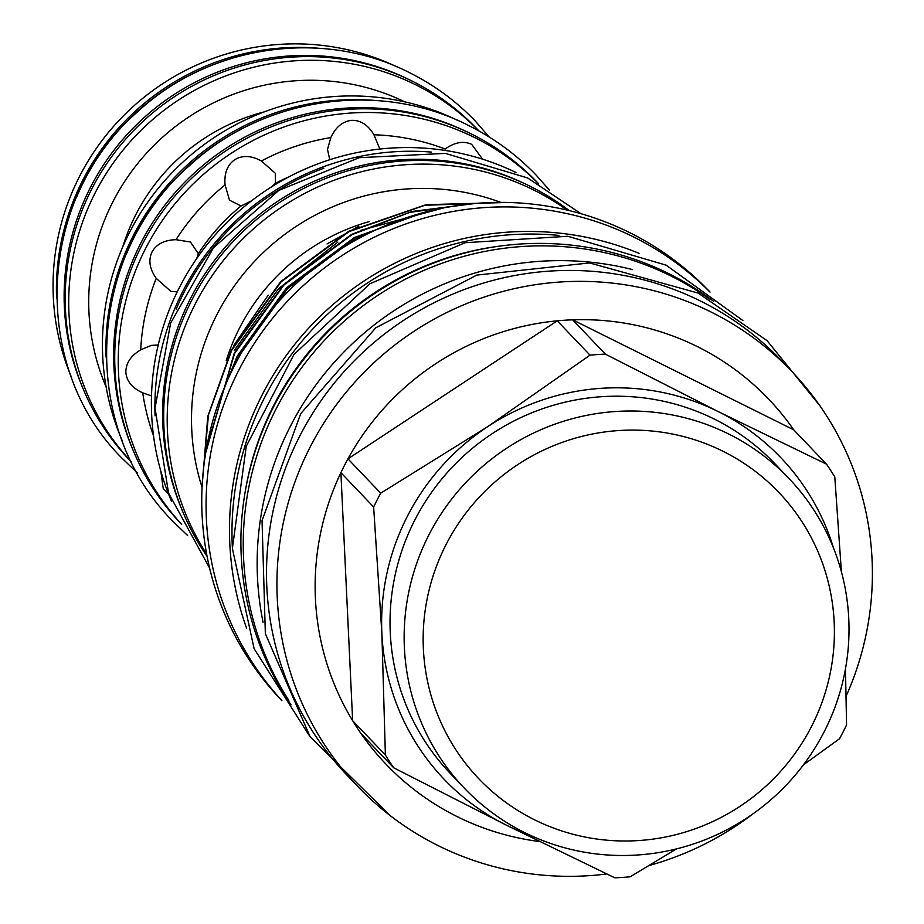 <?xml version="1.0" encoding="UTF-8"?>
<svg xmlns="http://www.w3.org/2000/svg" width="924" height="924" viewBox="0 0 924 924"><rect width="100%" height="100%" fill="white"/><g stroke="black" fill="none" stroke-linecap="round" stroke-linejoin="round"><path stroke-width="1.39" d="M216.482 63.525A238.842 234.604 136.3 0 0 76.623 196.997M407.657 78.921A238.842 234.604 136.3 0 0 138.981 122.338A238.842 234.604 136.3 0 0 83.079 388.692M788.865 478.378L774.739 463.582A224.324 220.339 136.3 0 0 714.448 419.149A224.324 220.339 136.3 0 0 434.985 487.676A224.324 220.339 136.3 0 0 450.184 773.33L464.298 788.126A224.324 220.339 136.3 0 0 524.589 832.547A224.324 220.339 136.3 0 0 804.065 764.021A224.324 220.339 136.3 0 0 788.865 478.378A224.324 220.339 136.3 0 0 728.562 433.945A224.324 220.339 136.3 0 0 449.099 502.471A224.324 220.339 136.3 0 0 464.298 788.126M723.053 451.305A207.369 203.684 136.3 0 0 446.038 544.629A207.369 203.684 136.3 0 0 534.499 819.784A207.369 203.684 136.3 0 0 811.515 726.472A207.369 203.684 136.3 0 0 723.053 451.305M500.669 245.98A292.977 287.78 136.3 0 0 245.611 489.397M234.326 350.358L278.401 288.831L337.861 242.1M360.441 230.434L443.832 207.865M605.405 354.146A264.437 259.748 136.3 0 0 590.009 355.151L557.253 320.824L347.944 458.858L380.7 493.173A264.437 259.748 136.3 0 0 377.073 500.034A264.437 259.748 136.3 0 0 373.631 506.987L340.887 472.661A264.437 259.748 -43.7 0 1 344.317 465.708A264.437 259.748 -43.7 0 1 347.944 458.858A264.437 259.748 -43.7 0 1 557.253 320.824A264.437 259.748 -43.7 0 1 572.649 319.831L605.405 354.146L718.294 411.619A232.802 228.667 136.3 0 0 487.722 426.645A232.802 228.667 136.3 0 0 407.322 516.389A232.802 228.667 136.3 0 0 381.878 633.471L373.631 506.987M606.745 873.977A300.265 294.929 -43.7 0 1 357.449 786.151A300.265 294.929 -43.7 0 1 310.071 447.193A300.265 294.929 -43.7 0 1 791.88 371.54A300.265 294.929 -43.7 0 1 846.107 696.199M793.716 429.822A264.437 259.748 136.3 0 0 572.649 319.831L793.716 429.822L826.472 464.137A264.437 259.748 136.3 0 1 834.799 476.946L841.383 571.69M357.449 786.151L347.031 775.236A300.265 294.929 -43.7 0 1 299.653 436.278A300.265 294.929 -43.7 0 1 781.461 360.626L791.88 371.54M263.051 622.268A300.265 294.929 -43.7 0 1 290.286 426.472A300.265 294.929 -43.7 0 1 632.582 269.6M288.796 700.334A295.911 290.656 -43.7 0 1 275.895 409.286A295.911 290.656 -43.7 0 1 709.355 298.96M713.755 301.443A295.911 290.656 136.3 0 0 273.562 406.826A295.911 290.656 136.3 0 0 291.06 704.839M232.34 547.077A295.911 290.656 -43.7 0 1 264.634 397.482A295.911 290.656 -43.7 0 1 558.904 235.412M246.569 628.124A295.911 290.656 -43.7 0 1 262.15 394.883A295.911 290.656 -43.7 0 1 639.2 253.419M281.728 700.438A295.911 290.656 -43.7 0 1 238.727 370.339A295.911 290.656 -43.7 0 1 709.794 291.915M710.036 292.088L709.239 291.256A295.911 290.656 136.3 0 0 234.407 365.812A295.911 290.656 136.3 0 0 281.104 699.861L281.901 700.692M504.816 202.414L424.832 205.301L348.983 231.647L281.081 281.878L231.635 350.392L208.443 415.038L202.252 483.702M202.09 486.694L207.773 416.354L231.335 350.069L280.781 281.554L348.671 231.323L426.114 204.678L507.634 202.472M417.902 214.16L354.828 237.78L286.937 288.011L237.491 356.525L222.003 393.439M219.219 400.854L237.179 356.202L286.636 287.687L354.527 237.456L425.213 212.127M471.563 203.8L409.782 212.381L351.905 234.719L284.014 284.938L234.569 353.453L206.41 448.66M205.659 453.037L234.257 353.13L283.703 284.627L351.594 234.396L411.665 211.504L475.733 203.419M323.874 168.226A252.344 247.875 136.3 0 0 176.195 309.159M525.49 184.061A252.344 247.875 136.3 0 0 241.695 229.96A252.344 247.875 136.3 0 0 182.606 511.307M466.816 131.785A245.565 241.21 136.3 0 0 190.621 176.438A245.565 241.21 136.3 0 0 133.125 450.254M270.443 116.17A245.565 241.21 136.3 0 0 126.692 253.361M396.985 66.898A239.974 235.712 136.3 0 0 128.263 111.099A239.974 235.712 136.3 0 0 71.564 377.466M358.87 226.253L327.027 243.948M268.191 295.183L233.541 345.819M56.572 297.99A239.974 235.712 -43.7 0 1 318.295 48.21M131.67 462.243A239.974 235.712 -43.7 0 1 117.417 157.311A239.974 235.712 -43.7 0 1 415.765 84.823A239.974 235.712 -43.7 0 1 478.863 130.896L476.749 128.679A239.974 235.712 -43.7 0 0 412.254 81.15A239.974 235.712 -43.7 0 0 113.294 154.447A239.974 235.712 -43.7 0 0 129.545 460.037L131.682 462.266M106.098 357.172A246.696 242.319 -43.7 0 1 375.098 100.45M122.164 440.529A246.696 242.319 -43.7 0 1 179.753 165.05A246.696 242.319 -43.7 0 1 457.611 120.386M181.635 524.301A246.696 242.319 -43.7 0 1 168.907 211.457A246.696 242.319 -43.7 0 1 475.017 137.734A246.696 242.319 -43.7 0 1 538.519 183.703M181.693 524.405L180.873 523.55A246.696 242.319 -43.7 0 1 164.16 209.413A246.696 242.319 -43.7 0 1 471.506 134.049A246.696 242.319 -43.7 0 1 537.814 182.906L538.623 183.761M155.059 415.812A253.476 248.983 -43.7 0 1 431.392 152.09M171.61 501.489A253.476 248.983 -43.7 0 1 230.838 218.584A253.476 248.983 -43.7 0 1 516.204 172.615M206.664 554.123A253.476 248.983 -43.7 0 1 232.848 249.353A253.476 248.983 -43.7 0 1 533.783 190.055A253.476 248.983 -43.7 0 1 567.14 210.095M207.08 556.34A253.476 248.983 -43.7 0 1 226.946 248.371A253.476 248.983 -43.7 0 1 530.272 186.371A253.476 248.983 -43.7 0 1 569.334 210.626M272.233 186.429L275.468 183.298L275.294 173.238L261.377 160.984C251.328 155.475 242.411 155.07 234.65 159.76C227.258 165.061 224.07 173.446 225.075 184.927L229.498 200.15L241.048 205.994L251.547 200.808M196.731 258.512L198.337 253.673L190.471 242.007L175.999 239.697C164.449 239.986 156.456 244.086 151.998 251.998C148.198 260.233 149.596 269.011 156.225 278.355L170.801 291.337L177.2 291.892M379.856 149.053L373.943 134.777C368.087 124.936 360.649 120.12 351.64 120.351C342.665 121.298 335.735 127.038 330.85 137.584L327.5 149.388L329.752 159.725M482.594 159.182L471.644 144.329C463.478 140.667 454.654 142.227 445.195 149.018A224.324 220.339 -43.7 0 0 373.943 134.777M160.903 471.459L163.213 488.565L168.468 493.878M158.212 344.975L151.305 345.391L140.702 349.815C130.734 355.832 125.791 363.351 125.86 372.349C126.646 381.312 132.271 388.126 142.735 392.827L151.49 395.946M380.7 493.173L487.722 426.645L590.009 355.151M539.558 841.545A264.437 259.748 136.3 0 1 360.961 733.483A264.437 259.748 -43.7 0 1 352.645 720.685A264.437 259.748 136.3 0 1 340.887 472.661L352.645 720.685L385.389 755A264.437 259.748 136.3 0 0 393.716 767.809L506.618 825.282A232.802 228.667 136.3 0 0 531.739 835.943M385.389 755L381.878 633.471A232.802 228.667 136.3 0 0 506.618 825.282L614.783 877.8A264.437 259.748 136.3 0 0 630.18 876.795L676.518 848.89M803.441 764.841L839.489 738.773A264.437 259.748 136.3 0 0 846.557 724.959L845.472 668.849M833.483 547.967A232.802 228.667 136.3 0 0 718.294 411.619L826.472 464.137M803.949 764.483A300.265 294.929 -43.7 0 1 800.889 768.179M753.222 813.663A300.265 294.929 -43.7 0 1 649.226 865.476M360.961 733.483L393.716 767.809M264.195 111.908A197.205 193.705 136.3 0 0 122.719 246.916M288.715 176.958A201.721 198.14 136.3 0 0 275.468 183.298M241.048 205.994A201.721 198.14 136.3 0 0 198.337 253.673M369.334 221.587A206.352 202.691 136.3 0 0 226.207 360.695M261.377 160.984A224.324 220.339 -43.7 0 1 330.85 137.584M153.523 435.782A224.324 220.339 -43.7 0 1 142.735 392.827M140.702 349.815A224.324 220.339 -43.7 0 1 156.225 278.355M175.999 239.697A224.324 220.339 -43.7 0 1 225.075 184.927M202.056 487.445A228.956 224.89 -43.7 0 1 262.254 253.534A228.956 224.89 -43.7 0 1 498.151 201.432M499.26 201.836A228.956 224.89 -43.7 0 1 500.75 202.379M106.11 386.844A219.797 215.904 -43.7 0 1 157.6 141.846A219.797 215.904 -43.7 0 1 404.747 101.836M379.533 228.216L352.518 240.459L287.757 288.38L240.598 353.742L237.884 359.228M489.166 136.96L475.386 121.183C456.294 101.236 434.372 85.089 409.632 72.73C323.284 28.332 210.152 44.525 137.965 111.469C37.029 197.921 29.233 366.123 122.13 458.316L137.249 472.811M549.433 190.194L536.44 175.421C516.828 154.932 494.305 138.334 468.884 125.641C380.157 80.018 263.906 96.65 189.732 165.442C86.024 254.285 78.009 427.107 173.458 521.841L187.607 535.504M209.632 568.121L168.538 493L155.036 408.108L170.64 323.111L213.548 247.678L278.863 190.367L359.182 157.692L445.38 153.384L527.639 177.951L580.988 213.71M308.824 734.88L254.1 648.636L232.386 548.452L246.246 446.315L294.005 354.423L369.947 283.749L465.003 242.723L567.833 236.267L666.158 265.176L742.931 320.582M390.147 815.58L310.152 736.821L265.35 633.656L262.046 520.639L300.681 413.675L375.779 327.801L476.807 275.086L589.547 262.936L698.174 293.093L767.059 340.633L819.75 405.59"/></g></svg>
